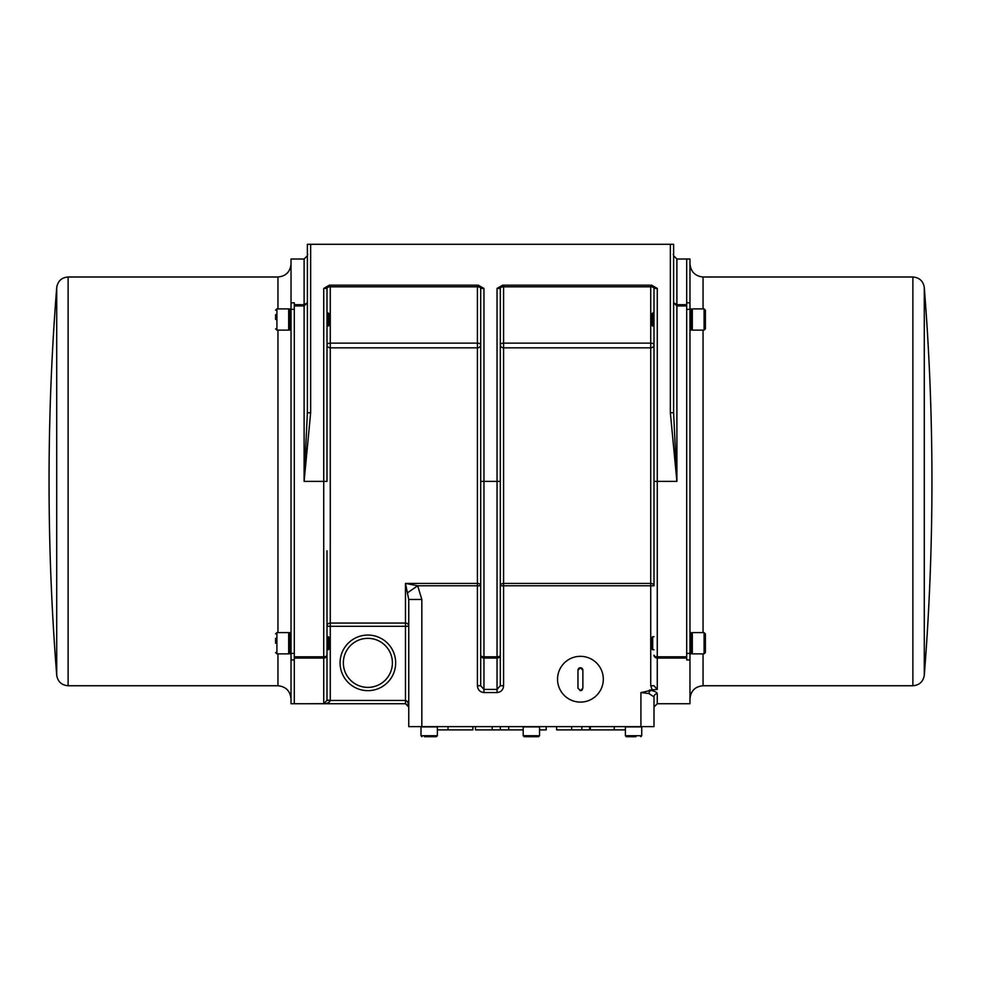 <?xml version="1.0" encoding="UTF-8"?>
<svg xmlns="http://www.w3.org/2000/svg" width="981" height="981" viewBox="0 0 981 981"><rect width="100%" height="100%" fill="white"/><g stroke="black" fill="none" stroke-linecap="round" stroke-linejoin="round"><path stroke-width="1.47" d="M480.69 585.767L477.416 585.767L477.416 685.744L480.69 685.744L480.69 585.767A3.274 2.342 -0 0 0 477.416 583.425L477.416 585.767L417.685 585.767L405.484 583.425L408.746 599.465L408.746 726.627L653.996 726.627L653.996 696.902L653.996 726.627M590.354 726.627L590.354 729.889L625.388 729.889M546.209 726.627L546.209 729.889L539.55 729.889M523.204 729.889L475.466 729.889L475.466 726.627M508.685 726.627L508.685 729.889M500.322 726.627L500.322 729.889M492.204 726.627L492.204 729.889M589.581 726.627L589.581 729.889L556.619 729.889L556.619 726.627M571.653 726.627L571.653 729.889M472.867 726.627L472.867 729.889L437.367 729.889M633.567 726.896L641.733 726.896L641.733 735.725L625.388 735.725L625.388 726.896L633.567 726.896M628.846 736.706L626.369 736.706L625.388 735.725L626.369 736.706L635.921 736.706M421.008 726.896L437.367 726.896L437.367 735.725L421.008 735.725L421.008 726.896M424.466 736.706L436.386 736.706L424.466 736.706M657.27 693.726A3.274 3.176 0 0 0 653.996 696.902L653.996 707.007L657.27 703.733L657.27 693.726C657.172 692.451 655.063 691.335 650.943 690.391L640.924 692.561L648.944 693.542L653.996 696.902M477.416 685.744C477.747 689.827 479.93 692.096 483.964 692.561L497.036 692.561C501.083 692.083 503.253 689.815 503.584 685.744L503.584 585.767L650.734 585.767L650.734 685.744L653.996 685.744L657.27 689.422L649.41 690.097M580.421 702.102A22.894 22.894 0 0 1 560.605 667.767A22.894 22.894 0 0 1 600.249 667.767A22.894 22.894 0 0 1 580.421 702.102A22.894 22.894 0 0 1 560.605 667.767A22.894 22.894 0 0 1 600.249 667.767A22.894 22.894 0 0 1 580.421 702.102M577.968 688.196L577.968 670.219L580.421 667.767L582.873 670.219L582.873 688.196L580.421 690.649L577.968 688.196M580.139 690.636A2.453 2.453 0 0 0 582.432 689.606M582.873 670.219A2.453 2.453 0 0 0 580.421 667.767A2.453 2.453 0 0 0 577.968 670.219M327.004 636.694L328.304 636.694L328.304 649.765L327.004 649.765L326.992 700.336L323.73 703.659L310.646 703.733L405.484 703.733L408.746 707.007C408.55 703.034 407.458 700.863 405.484 700.459L330.266 700.459L330.266 626.295L327.004 626.295L327.004 567.3M310.646 703.696L323.73 703.696C327.323 703.635 329.506 702.555 330.266 700.459L326.992 700.336M327.004 550.77L327.004 700.226L330.266 700.226M307.384 302.737L304.11 305.949L307.384 302.737L304.11 304.686L304.11 259.009L291.026 259.009L291.026 302.81L294.3 302.81L294.3 703.733L294.3 659.919L291.026 659.931L291.026 703.733L310.646 703.733M291.026 302.81L291.026 659.931M291.026 308.892L289.947 308.892L289.947 330.143L291.026 330.143M288.684 308.892L288.684 330.143L276.912 330.143L276.912 308.892L288.684 308.892M275.6 314.607L275.6 319.512M275.6 328.831L276.912 330.143M291.026 632.598L289.947 632.598L289.947 653.861L291.026 653.861M288.684 632.598L288.684 653.861L276.912 653.861L276.912 632.598L288.684 632.598M275.6 638.324L275.6 643.229M275.6 633.91L276.912 632.598M291.026 309.346L294.3 309.346L294.3 653.395L291.026 653.395M291.026 698.828C290.192 690.943 285.839 686.577 277.954 685.744L68.118 685.744C61.582 685.192 57.781 681.672 56.714 675.21L56.714 287.543A2455.774 2455.774 0 0 0 56.714 675.21M670.354 244.294L670.354 412.78L673.616 412.78L673.616 244.294L307.384 244.294L307.384 412.78L304.11 481.377L327.004 481.377L327.004 288.439A3.274 1.631 180 0 1 330.266 286.808L477.416 286.808L477.416 583.425L405.484 583.425L405.484 703.733L408.439 705.597L408.746 707.007L408.439 705.597M327.004 312.976L328.304 312.976L328.304 326.06L327.004 326.06M328.304 312.976L329.555 314.227L329.555 324.797L328.304 326.06M328.304 649.765L329.555 648.515L329.555 637.944L328.304 636.694M421.83 726.627L421.83 599.465L408.746 599.465M421.83 599.465L417.685 585.767L407.924 592.512M294.3 305.949L304.11 305.949L304.11 304.686L305.238 304.576M500.31 585.767A3.274 2.342 180 0 1 503.584 583.425L503.584 585.767L500.31 585.767L500.31 685.744L500.31 481.377L483.964 481.377L483.964 658.055L497.036 658.055L497.036 656.792L483.964 656.792A3.274 1.594 180 0 1 480.69 655.198L480.69 685.744L483.964 689.422L483.964 658.055A3.274 2.857 180 0 1 480.69 655.198L480.69 288.439A3.274 3.274 0 0 0 477.416 285.177L477.416 286.808A3.274 1.631 180 0 1 480.69 288.439A3.274 3.274 0 0 0 477.416 285.177M503.584 285.177A3.274 3.274 0 0 0 500.31 288.439A3.274 1.631 180 0 1 503.584 286.808L503.584 285.177A3.274 3.274 0 0 0 500.31 288.439L500.31 509.164M503.584 685.744L500.31 685.744L497.036 689.422L483.964 689.422L483.964 692.561M480.69 288.439L483.964 288.439L478.299 285.177L329.395 285.177L323.73 288.439L327.004 288.439A3.274 3.274 0 0 1 330.266 285.177A3.274 3.274 0 0 0 327.004 288.439M650.734 285.177A3.274 3.274 0 0 1 653.996 288.439A3.274 3.274 0 0 0 650.734 285.177L650.734 286.808A3.274 1.631 180 0 1 653.996 288.439L653.996 585.767A3.274 2.342 -0 0 0 650.734 583.425L503.584 583.425L503.584 347.85A3.274 3.066 -0 0 1 500.31 344.772A3.274 1.631 -0 0 1 503.584 343.142L503.584 286.808L650.734 286.808L650.734 343.142L503.584 343.142L503.584 347.85L650.734 347.85L650.734 585.767L653.996 585.767M653.996 288.439L657.27 288.439L651.605 285.177L502.701 285.177L497.036 288.439L500.31 288.439M653.996 326.06L652.696 326.06L652.696 312.976L653.996 312.976M652.696 312.976L651.445 314.227L651.445 324.797L652.696 326.06M653.996 649.765L652.696 649.765L652.696 636.694L653.996 636.694M652.696 636.694L651.445 637.944L651.445 648.515L652.696 649.765M307.384 412.78L310.646 412.78L310.646 244.294M657.27 703.733L689.974 703.733L689.974 659.931L686.7 659.931L686.7 259.009L689.974 259.009L689.974 302.81L686.7 302.81L686.7 259.009L676.89 259.009L673.616 255.747L673.273 254.275M686.7 304.686L676.89 304.686L673.616 302.737L676.89 305.949L686.7 305.949M673.616 302.737L673.763 303.656M653.996 481.377L676.89 481.377L673.616 412.78M689.974 659.931L689.974 302.81M692.316 312.645A27.468 27.468 0 0 0 691.053 308.892L691.053 330.143L689.974 330.143M692.316 330.143L692.316 308.892L704.088 308.892L704.088 330.143L692.316 330.143M705.4 328.831L705.4 310.192L705.4 328.831L704.088 330.143M692.316 636.362A27.468 27.468 0 0 0 691.053 632.598L691.053 653.861L689.974 653.861M692.316 653.861L692.316 632.598L704.088 632.598L704.088 653.861L692.316 653.861M705.4 652.549L705.4 633.91L705.4 652.549L704.088 653.861M689.974 653.395L686.7 653.395L686.7 309.346L689.974 309.346M689.974 263.914C690.808 271.811 695.161 276.164 703.046 276.998L912.882 276.998C919.418 277.549 923.219 281.069 924.286 287.543L924.286 675.21A2455.774 2455.774 0 0 0 924.286 287.543M343.35 662.862A24.525 24.525 0 0 1 367.875 638.337A24.525 24.525 0 0 1 392.4 662.862A24.525 24.525 0 0 1 367.875 687.387A24.525 24.525 0 0 1 343.35 662.862M524.185 736.706L523.204 735.725L523.204 726.896L539.55 726.896L539.55 735.725L523.204 735.725L524.185 736.706L538.569 736.706L539.55 735.725L538.569 736.706M536.092 736.706L533.738 736.706M614.265 726.627L614.265 729.889M581.807 726.627L581.807 729.889M448.01 726.627L448.01 729.889M648.944 693.542A3.274 1.974 102.3 0 1 650.943 690.391M640.924 692.561L640.924 726.627M650.734 685.744L652.242 690.097M330.266 285.177L330.266 343.142L477.416 343.142A3.274 1.631 -0 0 1 480.69 344.772A3.274 3.066 0 0 1 477.416 347.85L330.266 347.85L330.266 343.142A3.274 1.631 -0 0 0 327.004 344.772A3.274 3.066 -0 0 0 330.266 347.85L330.266 623.045L405.484 623.045A3.274 3.262 0 0 1 408.746 626.295L330.266 626.295L330.266 623.045A3.274 3.262 0 0 0 327.004 626.295M323.73 703.659L323.73 656.792L294.3 656.792M294.3 658.055L323.73 658.055A3.274 2.857 180 0 0 327.004 655.198A3.274 1.594 180 0 1 323.73 656.792L323.73 288.439M291.026 263.914C290.253 271.86 285.888 276.225 277.954 276.998L277.954 308.892M277.954 330.143L277.954 632.598M277.954 653.861L277.954 685.744M68.118 685.744L68.118 276.998C61.582 277.549 57.781 281.069 56.714 287.543M340.076 662.862A27.799 27.799 0 0 0 381.768 686.933A27.799 27.799 0 0 0 381.768 638.79A27.799 27.799 0 0 0 340.076 662.862M304.11 304.686L294.3 304.686M304.11 305.949L304.11 481.377L310.646 412.78M497.036 692.561L497.036 658.055A3.274 2.857 180 0 0 500.31 655.198A3.274 1.594 180 0 1 497.036 656.792L497.036 288.439M650.734 343.142L650.734 347.85A3.274 3.066 0 0 0 653.996 344.772A3.274 1.631 -0 0 0 650.734 343.142M483.964 288.439L483.964 481.377L480.69 481.377M686.7 656.792L657.27 656.792L657.27 288.439M657.27 689.422L657.27 656.792A3.274 1.594 180 0 1 653.996 655.198A3.274 2.857 0 0 0 657.27 658.055L686.7 658.055M670.354 412.78L676.89 481.377L676.89 259.009M689.974 698.828C690.747 690.882 695.112 686.528 703.046 685.744L703.046 653.861M703.046 632.598L703.046 330.143M703.046 308.892L703.046 276.998M912.882 276.998L912.882 685.744C919.418 685.192 923.219 681.672 924.286 675.21M627.386 726.627A20.76 20.76 0 0 0 628.331 726.896M638.79 726.896A20.76 20.76 0 0 0 639.747 726.627M641.733 735.725L640.752 736.706L641.733 735.725M525.191 726.627A20.76 20.76 0 0 0 526.147 726.896M536.607 726.896A20.76 20.76 0 0 0 537.551 726.627M423.007 726.627A20.76 20.76 0 0 0 423.951 726.896M434.424 726.896A20.76 20.76 0 0 0 435.368 726.627M437.367 735.725L436.386 736.706L437.367 735.725M421.008 735.725L421.989 736.706L421.008 735.725M289.947 308.892A27.468 27.468 0 0 0 288.684 312.645M288.684 326.379A27.468 27.468 0 0 0 289.947 330.143M276.912 308.892L275.6 310.192M289.947 632.598A27.468 27.468 0 0 0 288.684 636.362M288.684 650.096A27.468 27.468 0 0 0 289.947 653.861M276.912 653.861L275.6 652.549M277.954 276.998L68.118 276.998M304.11 259.009L307.384 255.747L307.727 254.275M691.053 308.892L689.974 308.892M691.053 330.143A27.468 27.468 0 0 0 692.316 326.379M704.088 308.892L705.4 310.192M691.053 632.598L689.974 632.598M691.053 653.861A27.468 27.468 0 0 0 692.316 650.096M704.088 632.598L705.4 633.91M703.046 685.744L912.882 685.744"/></g></svg>
